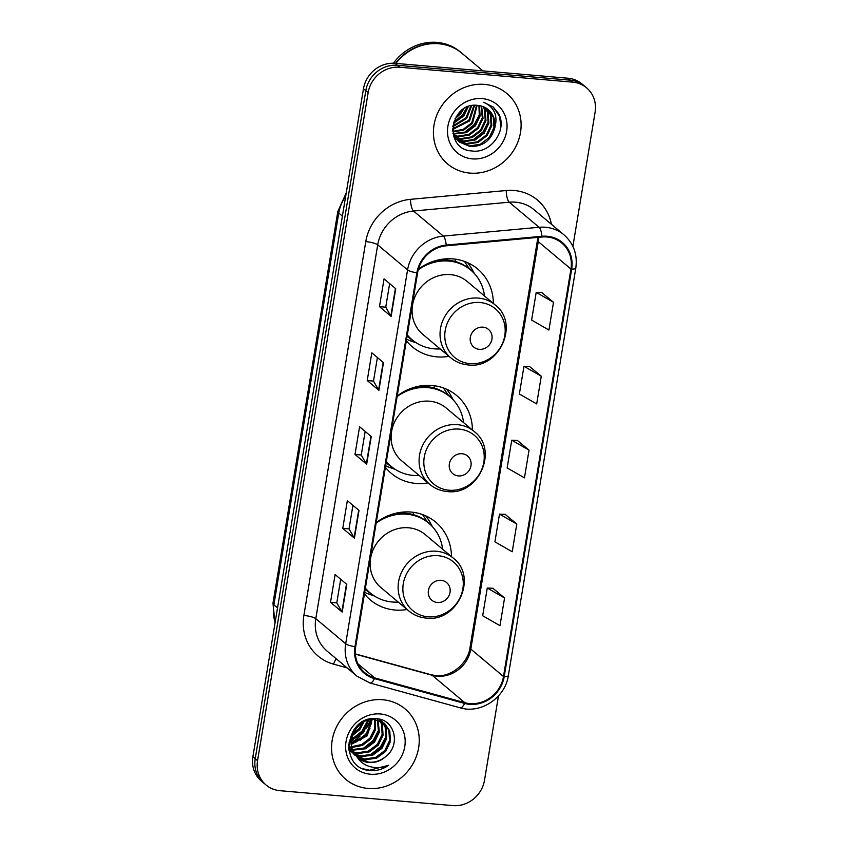 <?xml version="1.0" encoding="UTF-8"?>
<svg xmlns="http://www.w3.org/2000/svg" width="848" height="848" viewBox="0 0 848 848"><rect width="100%" height="100%" fill="white"/><g stroke="black" fill="none" stroke-linecap="round" stroke-linejoin="round"><path stroke-width="1.27" d="M451.465 556.606A50.827 46.651 130 0 0 435.713 522.114A50.827 46.651 130 0 0 411.153 512.075A50.827 46.651 130 0 0 376.247 522.559M364.439 593.897A50.827 46.651 130 0 0 370.375 599.981A50.827 46.651 130 0 0 394.935 610.019A50.827 46.651 130 0 0 407.072 609.5M472.421 430.021A50.827 46.651 130 0 0 456.669 395.528A50.827 46.651 130 0 0 432.109 385.49A50.827 46.651 130 0 0 397.203 395.974M385.395 467.312A50.827 46.651 130 0 0 391.331 473.396A50.827 46.651 130 0 0 415.891 483.434A50.827 46.651 130 0 0 428.028 482.915M493.366 303.446A50.827 46.651 130 0 0 477.625 268.954A50.827 46.651 130 0 0 453.065 258.916A50.827 46.651 130 0 0 418.424 269.198M406.351 340.737A50.827 46.651 130 0 0 412.287 346.821A50.827 46.651 130 0 0 436.847 356.849A50.827 46.651 130 0 0 448.984 356.34M572.888 246.397L595.105 112.19A28.768 26.405 130 0 0 586.583 87.832L581.919 83.91A28.768 26.405 130 0 0 568.012 78.228L395.094 63.324A28.768 26.405 130 0 0 363.485 88.722L252.895 756.734A28.768 26.405 130 0 0 261.417 781.103L263.749 783.054A28.768 26.405 130 0 1 255.227 758.695A28.768 26.405 130 0 0 263.749 783.054L266.081 785.015A28.768 26.405 130 0 0 279.988 790.696L452.906 805.6A28.768 26.405 130 0 0 484.515 780.213L498.476 695.932M586.583 87.832A28.768 26.405 130 0 0 572.676 82.15L399.758 67.246L397.426 65.285A28.768 26.405 130 0 0 365.817 90.683L255.227 758.695L365.817 90.683A28.768 26.405 130 0 1 397.426 65.285L570.344 80.189L397.426 65.285L395.094 63.324M584.251 85.871A28.768 26.405 130 0 0 570.344 80.189A28.768 26.405 130 0 1 584.251 85.871M484.611 84.397A46.036 42.241 130 0 0 437.875 112.657A46.036 42.241 130 0 0 447.68 164.014A46.036 42.241 130 0 0 469.93 173.098A46.036 42.241 130 0 0 516.665 144.849A46.036 42.241 130 0 0 506.86 93.492A46.036 42.241 130 0 0 484.611 84.397A46.036 42.241 130 0 0 437.875 112.657A46.036 42.241 130 0 0 447.68 164.014A46.036 42.241 130 0 0 469.93 173.098A46.036 42.241 130 0 0 516.665 144.849A46.036 42.241 130 0 0 506.86 93.492A46.036 42.241 130 0 0 484.611 84.397M382.745 699.748A46.036 42.241 130 0 0 335.999 727.997A46.036 42.241 130 0 0 345.804 779.354A46.036 42.241 130 0 0 368.053 788.449A46.036 42.241 130 0 0 414.799 760.19A46.036 42.241 130 0 0 404.984 708.833A46.036 42.241 130 0 0 382.745 699.748A46.036 42.241 130 0 0 335.999 727.997A46.036 42.241 130 0 0 345.804 779.354A46.036 42.241 130 0 0 368.053 788.449A46.036 42.241 130 0 0 414.799 760.19A46.036 42.241 130 0 0 404.984 708.833A46.036 42.241 130 0 0 382.745 699.748M547.024 236.995A30.687 28.164 -50 0 1 561.853 243.058A30.687 28.164 -50 0 1 570.948 269.049L503.489 676.513A30.687 28.164 -50 0 1 464.842 702.716L374.689 677.891A30.687 28.164 -50 0 1 364.788 672.708A30.687 28.164 -50 0 1 355.694 646.717L417.576 272.886A30.687 28.164 -50 0 1 446.218 245.825L541.946 237.016A30.687 28.164 -50 0 1 547.024 236.995M547.14 236.263A31.45 28.864 130 0 0 541.936 236.274L446.207 245.083A31.45 28.864 130 0 0 416.856 272.823L354.973 646.664A31.45 28.864 130 0 0 374.434 678.612L464.598 703.427A31.45 28.864 130 0 0 504.21 676.577L571.669 269.113A31.45 28.864 130 0 0 547.14 236.263M504.571 597.967L487.261 588.035L482.671 615.754L499.981 625.686L504.571 597.967L492.879 588.258M516.803 524.043L499.504 514.121L494.914 541.84L512.213 551.762L516.803 524.043L505.122 514.344M553.511 302.301L536.212 292.369L531.622 320.088L548.921 330.02L553.511 302.301L541.83 292.602M541.278 376.215L523.969 366.283L519.379 394.002L536.689 403.934L541.278 376.215L529.587 366.516M529.035 450.129L511.736 440.207L507.146 467.926L524.456 477.848L529.035 450.129L517.354 440.43M399.758 67.246A28.768 26.405 130 0 0 368.149 92.633L257.559 760.656A28.768 26.405 130 0 0 266.081 785.015M342.189 612.086L330.519 602.292L335.108 574.573L346.779 584.367L342.189 612.086A7.674 1.654 9.4 0 1 341.892 611.758L346.472 584.102M378.897 390.334L367.226 380.54L371.816 352.821L383.487 362.615L378.897 390.334A7.674 1.654 9.4 0 1 378.6 390.006L383.179 362.361M391.129 316.421L379.469 306.626L384.049 278.907L395.719 288.702L391.129 316.421A7.674 1.654 9.4 0 1 390.843 316.092L395.412 288.447M354.422 538.173L342.751 528.378L347.341 500.659L359.011 510.454L354.422 538.173A7.674 1.654 9.4 0 1 354.125 537.833L358.704 510.189M366.665 464.248L354.994 454.454L359.584 426.745L371.254 436.529L366.665 464.248A7.674 1.654 9.4 0 1 366.368 463.92L370.947 436.275M354.994 454.454L361.269 455.005M365.17 431.431L361.259 455.047L366.368 463.92M342.751 528.378L349.026 528.919L354.125 537.833M379.469 306.626L385.745 307.167L390.843 316.092M367.226 380.54L373.502 381.081M377.402 357.517L373.491 381.123L378.6 390.006M330.519 602.292L336.794 602.833M340.695 579.258L336.783 602.875L341.892 611.758M511.736 440.207L517.481 440.441M523.969 366.283L529.724 366.516M536.212 292.369L541.957 292.602M499.504 514.121L505.249 514.354M487.261 588.035L493.017 588.268M385.734 307.209L389.645 283.603M349.026 528.961L352.927 505.344M482.925 70.903L461.853 53.212A47.944 44.001 130 0 0 438.681 43.746A47.944 44.001 130 0 0 395.921 63.399M461.704 53.095A47.944 44.001 130 0 0 461.556 52.968A47.944 44.001 130 0 0 438.384 43.502A47.944 44.001 130 0 0 395.465 63.367M461.556 52.968L460.241 51.866A47.944 44.001 130 0 0 437.07 42.4A47.944 44.001 130 0 0 393.43 63.24M479.47 105.629L480.095 115.985L475.421 125.822L466.464 132.617L453.722 134.058M478.919 105.544L479.3 115.678L474.7 125.207L465.732 132.002L453.532 133.539M481.59 106.117L483.042 118.264L478.346 128.271L469.379 135.065L458.492 136.782L454.581 135.987M454.093 135.828L453.489 135.616M481.07 105.979L482.311 117.649L477.615 127.656L468.647 134.45L457.761 136.168L454.348 135.521M483.53 106.806L485.204 110.24L485.957 120.713L481.261 130.719L472.294 137.514L461.407 139.231L455.599 137.747M455.143 137.546L453.924 136.941M483.063 106.615L484.473 109.625L485.226 120.098L480.53 130.104L471.573 136.899L460.687 138.616L455.334 137.323M454.867 137.132L453.828 136.655M485.332 107.675L488.119 112.689L488.872 123.161L484.176 133.157L475.219 139.962L464.333 141.68L456.743 139.337M456.319 139.093L455.1 138.33M484.897 107.442L487.388 112.074L488.151 122.547L483.445 132.553L474.488 139.348L463.602 141.065L456.447 138.955M456.012 138.722L454.772 137.98M486.996 108.703L491.034 115.127L491.798 125.61L487.091 135.606L478.134 142.411L467.248 144.128L458.026 140.779M457.634 140.503L453.966 137.058M486.593 108.427L490.314 114.522L491.066 124.995L486.36 135.002L477.403 141.796L466.517 143.513L457.687 140.429M457.295 140.164L456.139 139.316M494.713 128.059A21.677 19.896 130 0 0 488.289 109.689A21.677 19.896 130 0 0 477.806 105.417C450.002 101.294 443.091 149.195 471.329 150.891C490.759 154.378 507.899 129.712 498.486 113.462L493.207 107.039L483.742 102.301C494.49 107.23 498.147 115.816 494.713 128.059C491.162 140.429 482.978 146.609 470.163 146.577L459.425 142.072L453.775 134.207L452.609 129.945M488.151 109.583L493.229 116.971L493.981 127.444L489.285 137.45L480.318 144.245L469.432 145.962L459.054 141.764M459.425 142.072L452.959 133.369M463.835 108.777L460.835 113.579L455.069 118.699M462.181 109.943L456.023 116.929M468.35 106.551L463.75 116.028L453.351 123.384M467.375 106.933L463.029 115.413L453.627 122.398M471.721 105.629L466.676 118.476L452.737 126.765M470.937 105.788L465.944 117.861L452.832 125.992M474.594 105.3L469.591 120.925L452.599 129.532M473.915 105.343L468.859 120.31L452.599 128.885M477.159 105.343L472.506 123.373L463.729 130.083L453.023 131.917M476.544 105.3L471.774 122.759L463.294 129.341L452.885 131.345M482.258 98.622A31.27 28.694 130 0 0 447.903 126.214A31.27 28.694 130 0 0 472.283 158.873A31.27 28.694 130 0 0 506.638 131.281A31.27 28.694 130 0 0 482.258 98.622M493.133 106.986L499.504 116.208L500.861 126.522M488.278 121.794L483.063 131.896L472.94 139.952M479.523 114.459L474.308 124.55L464.185 132.606M467.057 107.06L462.637 114.756L453.68 122.229M486.975 126.532L483.424 132.203L477.551 137.758M478.23 119.186L474.679 124.857L468.796 130.412M466.559 109.392L463.008 115.063L457.125 120.617M479.3 349.334A11.512 10.558 130 0 0 491.935 339.168A11.512 10.558 130 0 0 482.968 327.158A11.512 10.558 130 0 0 470.322 337.313A11.512 10.558 130 0 0 479.3 349.334M495.115 304.909L467.153 281.441A34.524 31.683 130 0 0 450.458 274.625A34.524 31.683 130 0 0 415.403 295.814A34.524 31.683 130 0 0 422.76 334.324L450.733 357.792C455.736 361.948 461.535 364.322 468.117 364.926C499.302 369.442 520.1 323.491 495.115 304.909A34.524 31.683 130 0 0 478.431 298.093A34.524 31.683 130 0 0 443.377 319.283A34.524 31.683 130 0 0 450.733 357.792M407.305 334.939A45.548 41.806 130 0 0 412.17 339.836A45.548 41.806 130 0 0 434.187 348.835A45.548 41.806 130 0 0 440.154 348.92M484.537 296.037A45.548 41.806 130 0 0 470.735 270.056A45.548 41.806 130 0 0 448.719 261.057A45.548 41.806 130 0 0 418.234 269.865M470.735 270.056L469.569 269.07A45.548 41.806 130 0 0 447.553 260.082A45.548 41.806 130 0 0 434.483 260.972M442.603 259.944A35.966 33.008 130 0 0 441.395 259.35M407.252 335.246A45.548 41.806 130 0 0 411.004 338.861L412.17 339.836M416.22 342.804L411.672 341.267A49.862 45.771 -50 0 1 406.605 339.179M455.047 261.438L455.418 259.181M464.46 261.396L468.584 267.703A45.983 42.199 130 0 1 472.071 271.222M467.524 262.626A49.862 45.771 -50 0 1 472.05 269.314L474.361 273.522M458.344 475.908A11.512 10.558 130 0 0 470.979 465.753A11.512 10.558 130 0 0 462.012 453.733A11.512 10.558 130 0 0 449.366 463.888A11.512 10.558 130 0 0 458.344 475.908M474.159 431.484L446.196 408.015A34.524 31.683 130 0 0 429.501 401.199A34.524 31.683 130 0 0 394.447 422.389A34.524 31.683 130 0 0 401.804 460.909L429.777 484.378C434.78 488.522 440.578 490.897 447.161 491.511C478.346 496.027 499.143 450.076 474.159 431.484A34.524 31.683 130 0 0 457.475 424.668A34.524 31.683 130 0 0 422.421 445.857A34.524 31.683 130 0 0 429.777 484.378M386.349 461.524A45.548 41.806 130 0 0 391.214 466.421A45.548 41.806 130 0 0 413.23 475.41A45.548 41.806 130 0 0 419.198 475.505M463.58 422.611A45.548 41.806 130 0 0 449.779 396.631A45.548 41.806 130 0 0 427.763 387.642A45.548 41.806 130 0 0 397.097 396.567M449.779 396.631L448.613 395.656A45.548 41.806 130 0 0 426.597 386.656A45.548 41.806 130 0 0 413.527 387.557M421.647 386.529A35.966 33.008 130 0 0 420.438 385.935M386.296 461.831A45.548 41.806 130 0 0 390.048 465.446L391.214 466.421M395.263 469.389L390.716 467.842A49.862 45.771 -50 0 1 385.649 465.753M434.091 388.013L434.462 385.755M443.504 387.981L447.627 394.288A45.983 42.199 130 0 1 451.115 397.807M446.567 389.211A49.862 45.771 -50 0 1 451.094 395.889L453.404 400.108M437.388 602.493A11.512 10.558 130 0 0 450.034 592.339A11.512 10.558 130 0 0 441.055 580.318A11.512 10.558 130 0 0 428.41 590.473A11.512 10.558 130 0 0 437.388 602.493M453.203 558.069L425.24 534.6A34.524 31.683 130 0 0 408.556 527.785A34.524 31.683 130 0 0 373.491 548.974A34.524 31.683 130 0 0 380.847 587.494L408.821 610.963C413.824 615.107 419.622 617.482 426.215 618.086C457.39 622.602 478.187 576.661 453.203 558.069A34.524 31.683 130 0 0 436.519 551.253A34.524 31.683 130 0 0 401.464 572.442A34.524 31.683 130 0 0 408.821 610.963M365.393 588.109A45.548 41.806 130 0 0 370.258 592.996A45.548 41.806 130 0 0 392.274 601.995A45.548 41.806 130 0 0 398.242 602.08M442.624 549.197A45.548 41.806 130 0 0 428.823 523.216A45.548 41.806 130 0 0 406.807 514.217A45.548 41.806 130 0 0 376.152 523.152M428.823 523.216L427.657 522.23A45.548 41.806 130 0 0 405.641 513.241A45.548 41.806 130 0 0 392.571 514.132M400.691 513.104A35.966 33.008 130 0 0 399.482 512.521M365.34 588.417A45.548 41.806 130 0 0 369.092 592.021L370.258 592.996M374.307 595.974L369.76 594.427A49.862 45.771 -50 0 1 364.693 592.339M413.135 514.598L413.506 512.34M422.548 514.556L426.671 520.863A45.983 42.199 130 0 1 430.159 524.393M425.611 515.796A49.862 45.771 -50 0 1 430.137 522.474L432.448 526.682M348.645 744.692A47.467 43.566 130 0 0 349.228 744.343M351.422 742.975A47.467 43.566 130 0 0 358.693 737.124M367.152 726.471A47.467 43.566 130 0 0 370.544 719.719M349.111 744.724A47.944 44.001 130 0 0 349.747 744.343M351.432 743.283A47.944 44.001 130 0 0 360.114 736.064M366.442 728.103A47.944 44.001 130 0 0 370.841 719.676M348.772 743.039A47.944 44.001 130 0 0 350.489 741.936M351.443 741.279A47.944 44.001 130 0 0 353.277 739.912M356.595 737.113A47.944 44.001 130 0 0 356.605 737.103L362.531 731.495L366.272 725.591M368.541 720.821A47.944 44.001 130 0 0 368.912 720.016M350.913 747.342L349.122 747.067M349.991 746.558L348.888 746.42M378.038 720.143L379.363 732.089L374.593 742.042L365.573 748.784L352.832 750.183M352.164 750.035L350.245 749.494M349.641 749.282L348.782 748.943M377.392 719.973L378.441 731.315L373.671 741.269L364.64 748.01L352.588 749.526M351.909 749.399L349.938 748.922M349.323 748.72L348.74 748.508M380.487 720.991L382.374 724.786L383.063 735.205L378.303 745.148L369.272 751.9L358.322 753.554L353.955 752.6M353.34 752.388L351.602 751.646M379.893 720.747L381.452 724.001L382.141 734.421L377.371 744.374L368.35 751.116L357.4 752.78L353.648 752.028M353.022 751.826L351.242 751.127M382.681 722.136L386.084 727.891L386.773 738.311L382.003 748.265L372.982 755.006L362.032 756.67L355.301 754.752M351.21 752.102L348.899 749.812M382.151 721.818L385.162 727.118L385.851 737.537L381.081 747.48L372.049 754.232L361.1 755.886L354.941 754.243M350.288 751.328L348.941 750.088M356.754 756.533A21.677 19.896 130 0 0 358.545 758.26A21.677 19.896 130 0 0 369.028 762.532A21.677 19.896 130 0 0 385.596 756.66C401.115 745.212 394.702 719.857 377.233 718.786C346.609 714.069 337.515 766.592 368.456 770.397L369.982 770.567C376.671 771.065 382.914 769.295 388.702 765.246C382.342 767.906 375.94 768.309 369.495 766.475C364.025 764.801 359.775 761.483 356.754 756.533C343.514 743.791 356.817 717.291 374.498 719.56L384.642 723.556L389.783 730.997L390.483 741.417L385.713 751.37L376.682 758.112L365.732 759.776L356.86 756.649M354.92 755.208L348.613 745.572M384.176 723.174L388.861 730.223L389.55 740.643L384.791 750.597L375.759 757.338L364.81 759.002L356.457 756.204M353.987 754.434L348.655 747.374M385.596 756.66C380.413 760.868 374.71 762.681 368.509 762.108L358.132 757.9M356.987 756.925L351.994 749.632L350.563 739.838L353.637 730.064M372.166 718.744L384.642 723.556M363.983 721.828L359.775 729.609L352.492 735.534M362.488 722.676L358.852 728.824L353.075 733.891M368.604 720.09L363.485 732.714L351.496 740.474M367.576 720.376L362.552 731.941L351.623 739.382M372.219 719.549L367.184 735.82L351.485 744.247M371.371 719.613L366.262 735.046L351.432 743.378M375.314 719.623L375.526 729.598L370.894 738.937L362.403 745.445L351.984 747.427M374.583 719.56L374.498 729.216L369.961 738.152L361.852 744.491L351.825 746.675M379.024 719.083L380.127 720.471M379.088 719.093L382.257 721.69M380.466 720.069L381.748 721.351M380.381 713.974A31.27 28.694 130 0 0 346.037 741.565A31.27 28.694 130 0 0 370.406 774.224A31.27 28.694 130 0 0 404.761 746.632A31.27 28.694 130 0 0 380.381 713.974M388.702 765.246L369.548 770.207L363.58 768.892M386.063 736.287L380.593 746.653L370.322 754.879M378.643 730.064L373.184 740.431L362.912 748.657M371.233 723.853L365.774 734.22L355.503 742.435M367.534 720.736L362.064 731.103L351.793 739.329M384.791 741.141L381.049 747.046L375.113 752.664M377.381 734.919L373.639 740.823L367.703 746.452M369.972 728.708L366.23 734.601L360.283 740.23M363.485 88.722L368.149 92.633M568.012 78.228L572.676 82.15M252.895 756.734L257.559 760.656M345.677 196.28A38.361 35.203 130 0 0 338.744 213.049L342.391 216.113M275.017 623.089L272.971 603.257L337.833 211.47A19.175 4.123 9.4 0 0 338.744 213.049L273.883 604.836L277.529 607.899M272.971 603.257A19.175 4.123 9.4 0 0 273.883 604.836A38.361 35.203 130 0 0 275.144 622.315M464.842 702.716L432.173 675.294A30.687 28.164 130 0 0 437.102 676.174A30.687 28.164 130 0 0 470.82 649.091L538.268 241.627A30.687 28.164 130 0 0 538.681 237.313M355.376 654.147L432.173 675.294A17.257 6.318 -74.6 0 0 431.229 674.785L435.83 675.602C450.235 677.626 467.958 663.899 469.993 647.671A17.257 3.71 9.4 0 0 470.82 649.091L503.489 676.513M570.948 269.049L538.268 241.627A17.257 3.71 9.4 0 1 537.452 240.207L537.791 237.398M347.097 667.885L333.571 664.154A47.944 44.001 -50 0 1 303.881 615.457L365.774 241.616A9.593 2.067 9.4 0 1 377.699 244.849L407.57 269.918A38.361 35.203 -50 0 1 443.366 236.083L539.095 227.275A38.361 35.203 -50 0 1 545.444 227.253A38.361 35.203 -50 0 1 563.984 234.832L534.113 209.763A38.361 35.203 130 0 0 515.573 202.184A38.361 35.203 130 0 0 509.224 202.206L413.495 211.014A38.361 35.203 130 0 0 377.699 244.849L315.806 618.68A38.361 35.203 130 0 0 327.18 651.169L357.05 676.238A38.361 35.203 -50 0 1 345.687 643.749L407.57 269.918A9.593 2.067 9.4 0 0 416.856 272.823M541.936 236.274A9.593 2.798 84.7 0 0 539.095 227.275L509.224 202.206A9.593 2.798 -95.3 0 1 506.245 190.524A47.944 44.001 -50 0 1 551.412 224.285M354.973 646.664A9.593 2.067 -170.6 0 1 345.687 643.749L315.806 618.68A9.593 2.067 9.4 0 0 303.881 615.457M374.434 678.612A9.593 3.509 105.4 0 1 369.951 682.99L460.114 707.815C480.742 714.217 505.376 697.66 508.355 675.57L575.803 268.106A9.593 2.067 -170.6 0 1 571.669 269.113M365.774 241.616A47.944 44.001 -50 0 1 410.517 199.333A9.593 2.798 -95.3 0 0 413.495 211.014L443.366 236.083A9.593 2.798 84.7 0 1 446.207 245.083M464.598 703.427A9.593 3.509 105.4 0 1 460.114 707.815M504.21 676.577A9.593 2.067 9.4 0 0 508.355 675.57M410.517 199.333L506.245 190.524M336.327 658.843A9.593 3.509 -74.6 0 0 333.571 664.154M374.689 677.891L357.962 663.857M469.93 363.644A31.715 29.108 130 0 0 504.772 335.649A31.715 29.108 130 0 0 480.042 302.524A31.715 29.108 130 0 0 445.2 330.519A31.715 29.108 130 0 0 469.93 363.644M407.114 336.084A45.983 42.199 130 0 0 413.559 340.949M448.974 490.218A31.715 29.108 130 0 0 483.816 462.234A31.715 29.108 130 0 0 459.086 429.109A31.715 29.108 130 0 0 424.244 457.093A31.715 29.108 130 0 0 448.974 490.218M386.158 462.669A45.983 42.199 130 0 0 392.603 467.534M428.017 616.803A31.715 29.108 130 0 0 462.86 588.809A31.715 29.108 130 0 0 438.13 555.684A31.715 29.108 130 0 0 403.288 583.678A31.715 29.108 130 0 0 428.017 616.803M365.202 589.243A45.983 42.199 130 0 0 371.647 594.109M337.833 211.47L346.228 192.952M357.05 676.238L369.951 682.99M575.803 268.106C577.647 254.633 573.704 243.546 563.984 234.832M355.354 653.903L431.229 674.785M469.993 647.671L537.452 240.207M455.768 139.008L456.5 139.623"/></g></svg>
